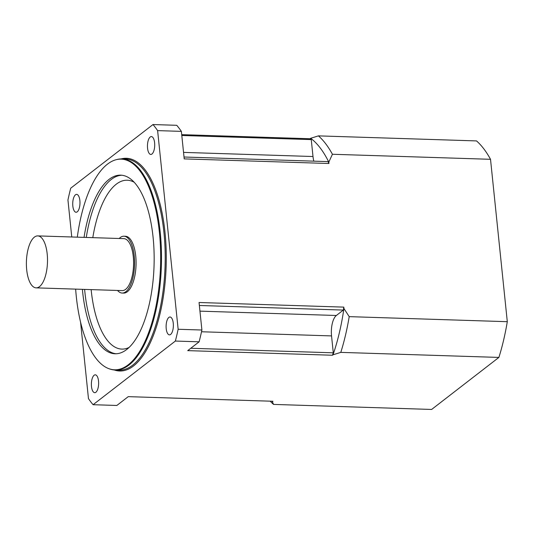 <?xml version="1.0" encoding="UTF-8"?>
<svg xmlns="http://www.w3.org/2000/svg" width="534" height="534" viewBox="0 0 534 534"><rect width="100%" height="100%" fill="white"/><g stroke="black" fill="none" stroke-linecap="round" stroke-linejoin="round"><path stroke-width="0.8" d="M71.763 236.983L67.945 199.99A154.339 62.558 -88.2 0 1 70.715 188.202L152.998 124.549L176.747 125.303A154.339 62.558 91.8 0 1 181.373 131.377L184.217 158.892L328.944 163.504L328.804 162.116A137.278 55.643 -88.2 0 0 310.661 138.293L318.424 135.876L476.515 140.916A142.151 57.619 91.8 0 1 490.519 159.306L507.3 321.688A142.151 57.619 91.8 0 1 498.889 357.42L340.799 352.38L333.029 354.796A137.278 55.643 -88.2 0 0 343.929 308.512L349.209 316.642L507.3 321.688M310.661 138.293L310.08 138.74L181.707 134.648M80.574 322.209L88.47 398.638A154.339 62.558 -88.2 0 0 93.09 404.705L175.372 341.052L199.122 341.813L187.728 350.631L332.455 355.244L333.029 354.796M271.753 401.221A137.278 55.643 -88.2 0 0 272.393 401.708L272.974 401.261L128.24 396.649L116.846 405.466L93.09 404.705M272.393 401.708L273.541 404.412L431.632 409.451L498.889 357.42M175.372 341.052A154.339 62.558 -88.2 0 0 178.149 329.264L201.899 330.019L199.055 302.504L343.789 307.117L343.929 308.512M490.519 159.306L332.428 154.266L328.804 162.116M178.149 329.264L157.617 130.616L181.373 131.377M343.789 307.117A136.47 55.316 91.8 0 1 343.355 310.074L336.353 315.487A16.247 6.582 -88.2 0 0 331.541 335.913L333.289 352.82A136.47 55.316 91.8 0 1 332.455 355.244M310.08 138.74A136.47 55.316 91.8 0 1 311.255 139.608L313.004 156.522A16.247 6.582 -88.2 0 0 313.838 161.161M184.023 157.016L328.01 161.608A136.47 55.316 91.8 0 1 328.944 163.504M157.617 130.616A154.339 62.558 -88.2 0 0 152.998 124.549M147.564 148.232A8.938 3.625 -88.2 0 0 150.808 154.433A8.938 3.625 -88.2 0 0 154.706 145.622A8.938 3.625 -88.2 0 0 151.376 136.577A8.938 3.625 -88.2 0 0 147.564 148.232M79.88 200.597A8.938 3.625 -88.2 0 0 76.642 194.389A8.938 3.625 -88.2 0 0 72.831 206.044A8.938 3.625 -88.2 0 0 76.068 212.252A8.938 3.625 -88.2 0 0 79.88 200.597M94.124 375.242A8.938 3.625 -88.2 0 0 91.481 386.476A8.938 3.625 -88.2 0 0 94.718 392.684A8.938 3.625 -88.2 0 0 98.623 383.866A8.938 3.625 -88.2 0 0 95.286 374.821A8.938 3.625 -88.2 0 0 94.124 375.242M201.899 330.019A154.339 62.558 91.8 0 1 199.122 341.813M166.214 328.664A8.938 3.625 -88.2 0 0 169.452 334.865A8.938 3.625 -88.2 0 0 173.356 326.054A8.938 3.625 -88.2 0 0 170.019 317.002A8.938 3.625 -88.2 0 0 166.214 328.664M75.648 289.121A105.385 42.713 -88.2 0 0 76.302 296.604A105.385 42.713 -88.2 0 0 109.443 368.881A105.385 42.713 -88.2 0 0 160.54 265.825A105.385 42.713 -88.2 0 0 116.112 159.719A105.385 42.713 -88.2 0 0 77.303 237.163M84.045 237.376A89.352 36.219 91.8 0 1 120.697 175.152A89.352 36.219 91.8 0 1 153.078 237.209A89.352 36.219 91.8 0 1 115.004 353.768A89.352 36.219 91.8 0 1 82.39 289.335M116.112 159.719L116.853 159.526A105.598 42.8 91.8 0 1 121.959 158.938A105.598 42.8 91.8 0 1 161.375 265.852A105.598 42.8 91.8 0 1 115.224 370.029A105.598 42.8 91.8 0 1 110.171 369.121L109.443 368.881M117.553 290.456A28.429 11.521 -88.2 0 0 122.139 293.046L123.621 293.093A28.429 11.521 -88.2 0 0 136.05 265.044A28.429 11.521 -88.2 0 0 125.437 236.262L123.948 236.208A28.429 11.521 -88.2 0 0 119.209 238.498M199.362 305.481L343.355 310.074M190.765 348.275L333.289 352.82M181.794 135.482L311.255 139.608M122.139 293.046A28.429 11.521 -88.2 0 0 134.561 264.998A28.429 11.521 -88.2 0 0 123.948 236.208M36.118 287.859L122.219 290.609A25.992 10.533 -88.2 0 0 133.573 264.964A25.992 10.533 -88.2 0 0 123.875 238.645L37.78 235.901A25.992 10.533 -88.2 0 0 26.7 269.81A25.992 10.533 -88.2 0 0 36.118 287.859A25.992 10.533 -88.2 0 0 47.479 262.221A25.992 10.533 -88.2 0 0 37.78 235.901M318.424 135.876A142.151 57.619 91.8 0 1 332.428 154.266M273.541 404.412A142.151 57.619 91.8 0 1 270.191 401.174M349.209 316.642A142.151 57.619 91.8 0 1 340.799 352.38M121.011 158.938A106.413 43.134 91.8 0 1 166.154 265.999A106.413 43.134 91.8 0 1 114.283 369.975M115.224 370.029L118.935 370.149A105.598 42.8 -88.2 0 0 165.086 265.965A105.598 42.8 -88.2 0 0 125.67 159.059L121.959 158.938M134.234 182.281A84.479 34.243 -88.2 0 0 92.796 237.657M91.14 289.615A84.479 34.243 -88.2 0 0 128.961 347.514M116.118 353.762A89.352 36.219 91.8 0 1 84.612 289.408M86.274 237.45A89.352 36.219 91.8 0 1 121.812 175.232M199.95 311.142L336.353 315.487M201.518 331.761L331.541 335.913M183.542 152.39L313.004 156.522"/></g></svg>
